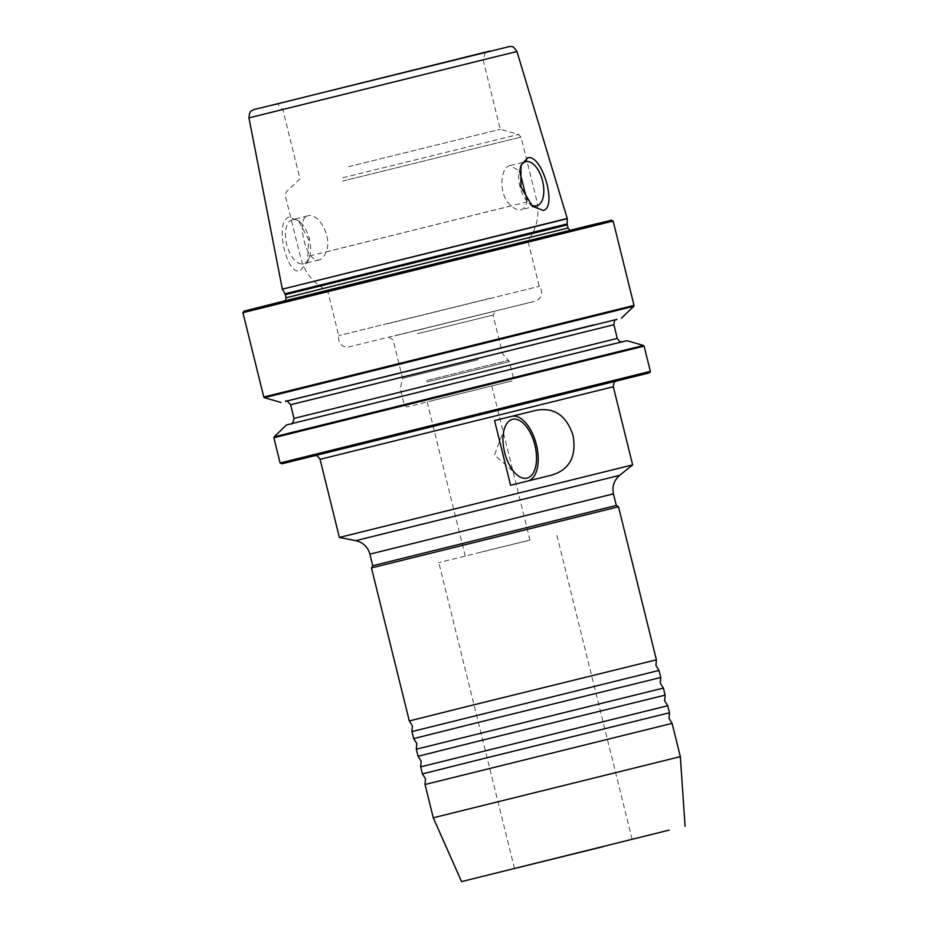 <?xml version="1.0" encoding="UTF-8"?>
<svg xmlns="http://www.w3.org/2000/svg" width="928" height="928" viewBox="0 0 928 928"><rect width="100%" height="100%" fill="white"/><g stroke="black" fill="none" stroke-linecap="round" stroke-linejoin="round"><path stroke-width="0.7" stroke-dasharray="4.64 3.48" d="M656.386 659.831L409.318 720.975M660.748 677.486L413.679 738.63M665.121 695.13L418.052 756.274M669.482 712.774L422.414 773.917M411.939 731.566L659.008 670.422M416.301 749.209L663.369 688.066M420.674 766.864L667.742 705.721M425.036 784.508L672.104 723.364M480.994 552.114L529.969 540.038L480.994 552.114M442.853 397.984L491.828 385.92L442.853 397.984M527.846 540.664L438.793 562.6L527.846 540.664M289.014 217.14C274.584 220.377 285.662 274.792 299.906 270.93L307.574 262.067L308.676 239.656L298.398 220.586L289.014 217.14M292.575 219.669A22.724 11.67 76 0 0 292.552 219.669A22.724 11.67 76 0 0 286.706 244.516A22.724 11.67 76 0 0 303.491 263.784A22.724 11.67 76 0 0 303.514 263.784A22.724 11.67 76 0 0 309.198 257.717A22.724 11.67 76 0 0 300.417 222.372A22.724 11.67 76 0 0 292.575 219.669L308.026 215.83C298.306 217.082 302.284 244.586 310.602 255.699C313.362 259.132 316.262 260.513 319.29 259.863L319.313 259.852C322.178 259.086 324.44 256.441 326.064 251.917C332.955 237.139 318.107 212.234 308.05 215.818M526.918 199.949L526.663 202.06C525.816 206.364 523.902 208.928 520.91 209.74C517.986 210.389 514.75 209.078 511.2 205.83C498.208 195.936 499.74 167.005 510.307 165.544L519.61 171.1M536.732 205.807L520.91 209.74M478.256 359.704L402.566 378.357L478.256 359.704M417.333 333.732L493.035 315.079L417.333 333.732M414.874 330.902L495.471 311.042L414.874 330.902M376.269 278.261L527.893 240.897L376.269 278.261M348.65 166.657L500.273 129.294L348.65 166.657M331.505 97.37L483.128 60.007L331.505 97.37M327.828 91.095L485.356 52.281L327.828 91.095M286.508 424.943L626.957 340.692M285.928 401.29L616.436 319.499M299.06 297.668L577.738 228.566L299.06 297.668M433.272 817.788L680.34 756.645M372.766 565.72L616.308 505.447M371.444 567.924L618.512 506.781M339.393 537.451L632.641 464.882M510.284 165.544L525.77 161.704M520.562 166.634A22.724 11.67 76 0 0 520.074 167.771A22.724 11.67 76 0 0 528.867 203.104A22.724 11.67 76 0 0 530.422 204.322M510.574 485.263L527.754 481.064A33.327 17.122 76 0 0 527.788 481.064A33.327 17.122 76 0 0 528.612 480.808M595.335 386.071L314.58 455.706M320.067 459.325L613.304 386.756M264.41 397.683L633.778 306.275M634.033 305.393L263.784 397.022M273.864 437.749L644.113 346.121M643.475 345.46L274.12 436.868M242.916 312.678L613.153 221.05M650.354 371.351L280.105 462.979M248.959 117.902L516.966 51.574M426.625 380.538L508.683 360.308L426.625 380.538M426.787 381.988L509.391 361.63L426.787 381.988M430.708 397.834L513.312 377.476L430.708 397.834M432.947 400.409L509.553 381.559L432.947 400.409M394.69 335.832L533.728 301.542L394.69 335.832M387.475 323.744L539.238 286.346L387.475 323.744M490.378 298.224L338.755 335.588L490.378 298.224M342.56 181.064L521.026 137.089L342.56 181.064M342.71 177.782L518.485 134.456L342.71 177.782M294.014 418.412L617.259 338.407M314.302 418.226L620.971 342.13L314.302 418.226M290.626 404.736L613.884 324.73M285.511 401.337L593.595 324.916M303.514 297.308L572.924 230.504L303.514 297.308M286.056 297.784L568.052 227.998M285.29 294.675L567.275 224.889M284.942 293.793L567.17 223.95M282.39 289.165L567.275 218.672M282.309 288.944L567.24 218.44M369.901 554.132L613.443 493.858M355.749 540.653L619.672 475.345M326.064 251.917L526.663 202.06M511.2 205.83L310.602 255.699M490.204 50.959L272.403 105.108M611.424 220.214L269.944 304.906M315.543 455.648L615.589 381.396L315.543 455.648M551.812 475.09L527.754 481.064M427.124 401.928L465.264 556.058M504.855 427.402L494.52 454.987L516.571 474.521M514.495 868.504L438.793 562.6M314.522 455.718L616.528 380.979M388.994 337.386L393.031 339.822L402.566 378.357L400.27 388.635L404.19 404.48C407.96 408.68 407.566 406.081 408.366 406.592L511.166 381.141C511.653 381.779 512.372 380.561 513.312 377.476L509.391 361.63L502.57 353.614L493.035 315.079L495.471 311.042M485.356 52.281L483.128 60.007L500.273 129.294L518.485 134.456L521.026 137.089L536.523 199.706C539.899 214.751 537.022 228.485 527.893 240.897L539.238 286.346C541.882 289.536 542.335 293.016 540.572 296.774C539.493 298.804 537.637 300.301 534.992 301.264L347.06 347.362C340.854 346.318 338.094 342.513 338.755 335.959L327.596 290.464C313.722 283.736 304.778 272.936 300.753 258.054L285.256 195.437L286.276 191.934L299.976 178.86L282.831 109.585L277.252 103.785M291.462 423.644L621.969 341.852M285.453 401.348L616.876 319.325M277.75 302.806L303.932 297.238L508.648 246.662L572.924 230.504L577.738 228.566M285.569 300.649L283.655 302.11L572.182 230.701L569.827 230.306M528.867 203.104L532.359 206.202M520.074 167.771L521.026 165.242M319.313 259.852L303.514 263.784M300.417 222.372L298.398 220.586M309.198 257.717L307.574 262.067M632.142 839.388L556.452 533.484M551.87 475.078L527.788 481.064M491.828 385.92L529.969 540.038"/><path stroke-width="1.39" d="M469.371 705.918L656.386 659.831L655.934 665.562L659.008 670.422L411.939 731.566L412.392 725.835L409.318 720.975L469.371 705.918M473.732 723.562L660.748 677.486L660.295 683.217L663.369 688.066L416.301 749.209L416.765 743.479L413.679 738.618L473.732 723.562M478.106 741.217L665.121 695.13L664.668 700.86L667.742 705.721L420.674 766.864L421.126 761.134L418.052 756.274L478.106 741.217M482.467 758.86L669.482 712.774L669.03 718.504L672.104 723.364L425.036 784.508L425.5 778.778L422.414 773.917L482.467 758.86M534.864 445.022A30.299 15.556 -104 0 1 533.043 473.338A30.299 15.556 -104 0 1 516.571 474.521A30.299 15.556 -104 0 1 504.635 452.412A30.299 15.556 -104 0 1 504.855 427.402A30.299 15.556 -104 0 1 519.993 420.755A30.299 15.556 -104 0 1 534.864 445.022M603.548 846.556L514.495 868.504L603.548 846.556M527.754 157.795C542.056 153.99 557.635 207.35 543.216 210.447L532.359 206.202L520.875 186.911L521.026 165.242L527.754 157.795M530.422 204.322A22.724 11.67 76 0 0 536.709 205.819A22.724 11.67 76 0 0 536.732 205.807A22.724 11.67 76 0 0 542.578 180.96A22.724 11.67 76 0 0 525.793 161.692A22.724 11.67 76 0 0 525.77 161.704A22.724 11.67 76 0 0 520.562 166.634M519.61 171.1L526.918 199.949M602.759 346.515L286.508 424.943L274.12 436.868L643.475 345.46L626.957 340.692L602.759 346.515M616.436 319.499L285.928 401.29M669.204 830.108L461.552 881.6L669.204 830.108M672.104 723.364L680.34 756.645L433.272 817.788L461.552 881.6M616.528 380.979L616.528 380.979C616.064 382.174 613.965 379.459 613.304 386.756L632.641 464.882L339.393 537.451L355.749 540.653L619.672 475.345C614.011 480.31 611.935 486.481 613.443 493.858L616.308 505.447L372.766 565.72L371.444 567.924L409.318 720.975M616.308 505.447L618.512 506.781L371.444 567.924M339.393 537.451L320.067 459.325C315.752 452.945 315.149 456.669 314.522 455.718M494.566 420.558L535.792 410.385C553.993 406.94 566.405 415.292 573.04 435.452C576.671 456.402 569.595 469.614 551.812 475.09L510.574 485.263L494.566 420.558L511.746 416.359A33.327 17.122 76 0 1 536.164 443.804A33.327 17.122 76 0 1 528.612 480.808M613.304 386.756L320.067 459.325M621.389 318.2L633.778 306.275L264.41 397.683L263.784 397.022L634.033 305.393L613.153 221.05L242.916 312.678L243.994 311.135L289.942 299.558L611.424 220.214M273.864 437.749L280.105 462.979L650.354 371.351L644.113 346.121L273.864 437.749L274.12 436.868M269.944 304.906L585.545 226.455L611.065 220.296L613.153 221.05M648.312 373.137L282.135 463.745M497.918 56.167L248.959 117.902C249.725 108.785 252.056 111.464 253.738 109.632L510.04 46.4C511.514 47.177 512.488 44.544 516.966 51.574L497.918 56.167M272.403 105.108L490.204 50.959M622.444 341.794C621.215 340.924 621.203 344.265 617.259 338.407L294.014 418.412C292.958 422.936 291.96 424.734 291.009 423.818M616.876 319.325C616.25 320.636 614.614 317.724 613.884 324.73L290.626 404.736L294.014 418.412M569.827 230.306L568.052 227.998L389.435 271.95L286.056 297.784L285.569 300.649M516.966 51.574L567.275 218.672L282.39 289.165L284.942 293.793L547.114 228.775L567.17 223.95L567.275 224.889L285.29 294.675L286.056 297.784M567.24 218.44L282.39 289.165M613.443 493.858L369.901 554.132L372.766 565.72M593.595 324.916L285.511 401.337M314.58 455.706L595.335 386.071M535.792 410.385L511.746 416.359M280.105 462.979L281.973 463.78M280.94 402.45L264.41 397.683M242.916 312.678L263.784 397.022M248.959 117.902L282.309 288.944M425.036 784.508L433.272 817.788M420.674 766.864L422.414 773.917M416.301 749.209L418.052 756.274M411.939 731.566L413.679 738.618M618.512 506.781L656.386 659.831M659.008 670.422L660.748 677.486M663.369 688.066L665.121 695.13M667.742 705.721L669.482 712.774M619.672 475.345L632.641 464.882M355.749 540.653C363.068 542.404 367.79 546.894 369.901 554.132M685.084 826.28L680.34 756.645M567.17 223.95L567.275 218.672M284.942 293.793L285.29 294.675M567.275 224.889L568.052 227.998M290.626 404.736C287.587 401.221 285.859 400.096 285.453 401.348M613.884 324.73L617.259 338.407M648.556 373.079L650.076 372.453L650.354 371.351M644.113 346.121L643.475 345.46M633.778 306.275L634.033 305.393"/></g></svg>
